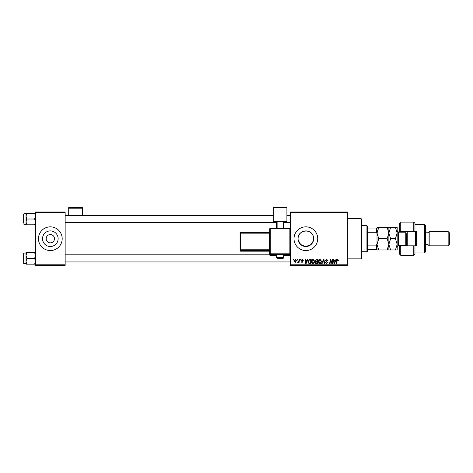 <?xml version="1.0" encoding="UTF-8"?>
<svg xmlns="http://www.w3.org/2000/svg" width="473" height="473" viewBox="0 0 473 473"><rect width="100%" height="100%" fill="white"/><g stroke="black" fill="none" stroke-linecap="round" stroke-linejoin="round"><path stroke-width="0.71" d="M46.183 238.705A4.151 4.151 0 0 0 50.333 242.856A4.151 4.151 0 0 0 54.478 238.705A4.151 4.151 0 0 0 50.333 234.555A4.151 4.151 0 0 0 46.183 238.705M42.529 238.705A7.804 7.804 0 0 0 50.333 246.504A7.804 7.804 0 0 0 58.132 238.705A7.804 7.804 0 0 0 50.333 230.901A7.804 7.804 0 0 0 42.529 238.705M38.473 238.705A11.86 11.86 0 0 0 50.333 250.56A11.86 11.86 0 0 0 62.188 238.705A11.86 11.86 0 0 0 50.333 226.845A11.86 11.86 0 0 0 38.473 238.705M298.067 238.705A7.804 7.804 0 0 1 305.871 230.901A7.804 7.804 0 0 1 313.67 238.705A7.804 7.804 0 0 1 305.871 246.504A7.804 7.804 0 0 1 298.067 238.705C297.564 229.955 311.358 228.075 313.339 236.453L313.67 238.705L313.339 240.958L310.383 245.067L305.446 246.492L300.698 244.547L298.197 240.113M294.011 238.705A11.86 11.86 0 0 0 305.871 250.56A11.86 11.86 0 0 0 317.726 238.705A11.86 11.86 0 0 0 305.871 226.845A11.86 11.86 0 0 0 294.011 238.705M347.371 265.383L290.452 265.383L290.452 264.791L347.371 264.791L347.371 265.383M347.371 212.614L290.452 212.614L290.452 212.022L347.371 212.022L347.371 264.791M300.373 259.452L300.804 259.452L300.71 260.049L300.272 260.049L300.373 259.452M297.458 259.452L297.889 259.452L297.801 260.049L297.363 260.049L297.458 259.452M313.232 259.399L314.657 261.197L314.084 263.035L312.854 263.662C311.867 263.479 311.394 262.864 311.423 261.811C311.411 260.493 312.014 259.689 313.232 259.399M307.562 259.452L308.029 259.452L306.102 263.603L305.57 263.603L305.002 259.452L305.44 259.452L305.576 260.588L307.048 260.588L307.562 259.452M316.443 259.452L318.104 259.452L317.401 263.603L315.763 263.538L315.195 262.598L315.763 261.587L315.249 260.747L316.443 259.452M323.42 259.452L323.975 259.452L324.608 263.603L324.171 263.603L323.627 260.049L322.072 263.603L321.61 263.603L323.42 259.452M338.585 260.316L338.118 260.747L337.71 259.884L337.143 260.664L336.646 263.603L336.208 263.603L336.723 260.564L337.74 259.399L338.585 260.316M332.543 259.452L332.98 259.452L332.271 263.603L331.815 263.603L330.627 260.085L330.053 263.603L329.616 263.603L330.314 259.452L330.769 259.452L331.969 262.97L332.543 259.452M290.452 212.614L290.452 264.791M335.966 259.452L336.433 259.452L334.506 263.603L333.979 263.603L333.412 259.452L333.843 259.452L333.979 260.588L335.458 260.588L335.966 259.452M326.79 259.399L328.073 260.806L326.76 259.884L325.921 260.582L327.647 262.556L326.482 263.662L325.27 262.367L326.5 263.177L327.215 262.586L325.489 260.623L326.79 259.399M320.126 259.399L321.551 261.197L320.984 263.035L319.754 263.662C318.767 263.479 318.294 262.864 318.317 261.811C318.311 260.493 318.914 259.689 320.126 259.399M303.282 260.422L302.85 260.534L302.229 259.778L301.668 260.245L302.903 261.67L301.999 262.527L301.017 261.61L302.022 262.148L302.472 261.735L301.236 260.274L302.253 259.399L303.282 260.422M309.975 259.452L311.204 259.452L310.501 263.603L308.94 263.55L308.024 261.906L309.312 259.553L309.975 259.452M295.519 259.399L296.541 260.605L295.182 262.527L294.171 261.267L295.519 259.399M299.125 259.452L299.563 259.452L299.048 262.474L298.611 262.474L298.723 261.847L297.73 262.42L298.906 260.664L299.125 259.452M293.473 259.452L293.904 259.452L293.816 260.049L293.372 260.049L293.473 259.452M65.15 265.383L35.51 265.383L35.51 264.791L65.15 264.791L65.15 265.383M65.15 212.614L35.51 212.614L35.51 212.022L65.15 212.022L65.15 264.791M35.51 212.614L35.51 264.791M334.648 262.302L335.221 261.072L334.044 261.072L334.299 263.154L334.648 262.302M320.647 262.716L321.12 261.179L320.097 259.884L318.749 261.859L319.766 263.177L320.647 262.716M317.046 263.118L317.265 261.829L315.863 262.001L315.627 262.58L317.046 263.118M317.348 261.344L317.584 259.943L316.354 259.961L315.68 260.759L316.437 261.344L317.348 261.344M306.238 262.302L306.811 261.072L305.635 261.072L305.895 263.154L306.238 262.302M310.146 263.118L310.684 259.943L310.134 259.943C308.987 260.049 308.431 260.712 308.455 261.936L308.975 263.053L310.146 263.118M313.747 262.716L314.226 261.179L313.197 259.884L311.849 261.859L312.866 263.177L313.747 262.716M295.199 262.148L296.116 260.653L295.513 259.778L294.602 261.267L295.199 262.148M361.005 218.544L361.603 219.141L361.603 258.27L361.005 258.861L361.005 218.544L347.371 218.544M313.339 236.453L313.339 240.958M26.021 216.131L26.021 221.908L26.914 219.017L26.021 216.131L26.914 213.246L26.021 213.246L26.021 216.131M23.65 223.167L23.65 214.038L24.005 213.684L24.005 224.356L26.021 224.356M35.51 213.246L34.618 213.246L35.51 216.131L34.618 219.017L26.914 219.017M34.618 213.246L26.914 213.246M34.618 219.017L35.51 221.908L34.618 224.793L26.914 224.793L26.021 221.908L26.021 224.793L26.914 224.793M34.618 224.793L35.51 224.793M35.51 252.617L34.618 252.617L35.51 255.503L34.618 258.388L35.51 261.273L34.618 264.159L26.914 264.159L26.021 261.273L26.914 258.388L26.021 255.503L26.914 252.617L26.021 252.617L26.021 264.159L26.914 264.159M23.65 254.238L23.65 258.388L23.65 254.238M26.021 253.049L24.005 253.049L24.005 263.727L23.65 263.366L23.65 258.388M34.618 252.617L26.914 252.617M34.618 258.388L26.914 258.388M34.618 264.159L35.51 264.159M366.936 251.748L366.936 225.662L367.533 226.254L367.533 251.157L366.936 251.748L361.603 251.748M366.936 225.662L361.603 225.662M377.016 249.377L376.425 249.377L376.425 245.115L377.016 243.873L377.016 249.969L378.761 249.969L377.016 244.334L378.761 238.705L377.016 233.071L378.761 227.436L377.016 227.436L377.016 243.873L377.016 233.538L376.425 232.29L376.425 228.033L377.016 228.033M367.533 249.377L376.425 249.377M367.533 228.033L376.425 228.033M367.533 245.115L376.425 245.115M367.533 232.29L376.425 232.29M414.963 231.587L413.774 231.587L413.774 222.103L414.963 223.291L414.963 231.587L416.743 231.587L416.743 245.818L414.963 245.818L414.963 254.119L413.774 255.308L413.774 245.818L400.732 245.818L400.732 255.308L399.549 254.119L399.549 245.227M400.732 245.818L399.549 247.007L400.732 245.818L400.732 245.227M405.473 232.16L405.473 231.587M424.447 224.474L425.635 225.662L425.635 251.748L424.447 252.931L424.447 224.474L414.963 224.474M448.162 231.587L449.35 232.775L449.35 244.636L448.162 245.818L448.162 231.587L429.194 231.587L428.006 232.775L428.006 244.636L425.635 244.636M429.194 231.587L429.194 245.818L448.162 245.818M413.774 231.587L400.732 231.587L400.732 232.184M400.732 222.103L400.732 231.587L399.549 230.404L399.549 223.291L400.732 222.103L413.774 222.103M399.549 232.184L399.549 230.404L400.732 231.587M416.743 238.705L416.743 231.587M405.473 245.818L405.473 245.245M413.774 245.818L414.963 245.818M407.253 231.587L407.253 245.818M416.145 231.587L416.145 245.818M415.554 245.818L415.554 231.587M387.133 227.436L388.877 233.071L390.615 227.436L378.761 227.436M388.877 227.436L388.877 233.071L387.133 238.705L378.761 238.705M387.133 238.705L388.877 244.334L387.133 249.969L378.761 249.969M387.133 249.969L390.615 249.969L388.877 244.334L388.877 249.969M388.877 233.071L388.877 244.334L390.615 238.705L388.877 233.071M395.434 249.969L397.172 244.334L395.434 238.705L397.172 233.071L395.434 227.436L397.172 227.436L397.172 249.969L390.615 249.969M395.434 238.705L390.615 238.705M395.434 227.436L390.615 227.436M406.662 245.818L406.662 233.662M82.349 208.788L82.349 207.617L68.709 207.617L68.709 208.788L82.349 208.788L82.349 215.463M82.349 210.018L68.709 210.018L68.709 215.463M68.709 210.018L68.709 208.788M280.075 254.551L276.522 254.675L276.522 257.637L283.634 257.637L283.634 254.675L280.075 254.551M269.705 254.858L269.705 228.926L270.296 228.902L270.296 253.788L289.86 253.788L289.86 228.902L270.296 228.902L270.296 228.335L289.86 228.335L289.86 228.902L290.452 228.926L290.452 254.858A0.591 0.591 180 0 1 289.86 255.45L289.86 254.403L270.296 254.403L270.296 255.45L276.522 255.45L270.296 255.45A0.591 0.591 180 0 1 269.705 254.858A0.591 0.591 0 0 0 270.296 255.45L270.296 255.45M240.059 233.201L240.651 233.177L240.651 232.604A0.591 0.591 0 0 0 240.059 233.201L240.059 250.584L240.059 233.201A0.591 0.591 0 0 1 240.651 232.61L269.107 232.61L269.107 233.177L269.705 233.159L269.705 249.75L269.107 249.768L269.107 233.177L240.651 233.177L240.651 249.768L269.107 249.768L269.107 250.383L240.651 250.383L240.651 251.181L269.107 251.181L269.107 250.383A0.591 0.591 180 0 1 269.705 250.974M286.898 221.246L273.258 221.246L273.258 207.617L286.898 207.617L286.898 221.748L283.634 221.748M276.522 221.748L273.258 221.748L273.258 221.246M276.522 228.335L276.522 221.388L277.113 221.37L277.113 228.335M283.043 228.335L283.043 221.37L277.113 221.37M283.043 221.37L283.634 221.388L283.634 228.335M406.396 245.818L405.237 245.227L405.237 232.184L398.597 232.184L398.597 245.227L397.172 246.646M289.86 255.45L283.634 255.45L289.86 255.45A0.591 0.591 0 0 0 290.452 254.858M240.651 251.181A0.591 0.591 0 0 1 240.059 250.584A0.591 0.591 -0 0 0 240.651 251.181L269.107 251.181A0.591 0.591 180 0 1 269.705 251.772L269.107 251.181M240.059 249.791A0.591 0.591 -0 0 0 240.651 250.383L240.651 249.768L240.059 249.791M269.107 232.61L269.705 232.012A0.591 0.591 180 0 1 269.107 232.61L240.651 232.604M269.705 253.812A0.591 0.591 -0 0 0 270.296 254.403L270.296 253.788L269.705 253.812M289.86 254.403A0.591 0.591 0 0 0 290.452 253.812L289.86 253.788L289.86 254.403M270.296 228.335A0.591 0.591 0 0 0 269.705 228.926A0.591 0.591 0 0 1 270.296 228.335L289.86 228.335A0.591 0.591 180 0 1 290.452 228.926A0.591 0.591 0 0 0 289.86 228.335M361.005 258.861L347.371 258.861M24.005 213.684L26.021 213.684M24.005 224.356L23.65 224.001M290.452 215.463L286.898 215.463M273.258 215.463L65.15 215.463M290.452 222.576L283.634 222.576M276.522 222.576L65.15 222.576M65.15 261.947L290.452 261.947M65.15 254.829L269.705 254.829M24.005 263.727L26.021 263.727M24.005 253.049L23.65 253.41M428.006 232.775L425.635 232.775M413.774 255.308L400.732 255.308M424.447 252.931L414.963 252.931M428.006 244.636L429.194 245.818M405.237 245.227L398.597 245.227M405.237 232.184L406.396 231.587M398.597 232.184L397.172 230.759M276.522 257.637C277.616 258.701 275.487 258.075 280.075 258.335C282.765 258.524 283.954 258.288 283.634 257.637"/></g></svg>
